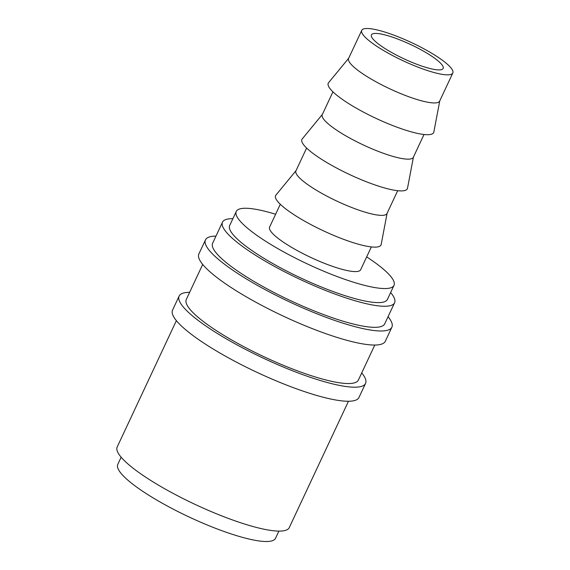 <?xml version="1.0" encoding="UTF-8"?>
<svg xmlns="http://www.w3.org/2000/svg" width="570" height="570" viewBox="0 0 570 570"><rect width="100%" height="100%" fill="white"/><g stroke="black" fill="none" stroke-linecap="round" stroke-linejoin="round"><path stroke-width="0.85" d="M361.729 372.915A102.935 20.506 -154.9 0 1 365.555 383.418A102.935 20.506 -154.9 0 1 334.248 384.273A102.935 20.506 -154.9 0 1 229.888 340.917A102.935 20.506 -154.9 0 1 179.13 296.094A102.935 20.506 -154.9 0 1 189.646 292.31M365.555 383.418L358.972 397.468A102.935 20.506 -154.9 0 1 327.665 398.33A102.935 20.506 -154.9 0 1 223.305 354.968A102.935 20.506 -154.9 0 1 172.546 310.144L179.13 296.094M388.063 316.706A102.935 20.506 -154.9 0 1 391.882 327.209A102.935 20.506 -154.9 0 1 360.582 328.064A102.935 20.506 -154.9 0 1 256.222 284.708A102.935 20.506 -154.9 0 1 205.464 239.877A102.935 20.506 -154.9 0 1 215.973 236.094M391.882 327.209L385.306 341.259A102.935 20.506 -154.9 0 1 353.998 342.114A102.935 20.506 -154.9 0 1 249.639 298.758A102.935 20.506 -154.9 0 1 198.88 253.935L205.464 239.877M431.098 68.792A39.587 7.887 -154.9 0 1 390.963 52.119A39.587 7.887 -154.9 0 1 371.441 34.877A39.587 7.887 -154.9 0 1 383.482 34.549A39.587 7.887 -154.9 0 1 423.617 51.222A39.587 7.887 -154.9 0 1 443.139 68.464A39.587 7.887 -154.9 0 1 431.098 68.792M377.048 29.925A50.281 10.018 -154.9 0 1 428.027 51.101A50.281 10.018 -154.9 0 1 452.822 72.996A50.281 10.018 -154.9 0 1 437.532 73.416A50.281 10.018 -154.9 0 1 386.553 52.24A50.281 10.018 -154.9 0 1 361.758 30.338A50.281 10.018 -154.9 0 1 377.048 29.925M452.822 72.996L439.655 101.104A50.281 10.018 -154.9 0 1 424.365 101.524A50.281 10.018 -154.9 0 1 373.386 80.342A50.281 10.018 -154.9 0 1 348.591 58.446L361.758 30.338M439.762 100.876L433.841 132.005A58.197 11.592 -154.9 0 1 415.957 133.052A58.197 11.592 -154.9 0 1 355.766 107.858A58.197 11.592 -154.9 0 1 328.577 82.693L348.705 58.218M424.016 134.499L413.321 157.313A50.281 10.018 -154.9 0 1 398.031 157.733A50.281 10.018 -154.9 0 1 347.059 136.558A50.281 10.018 -154.9 0 1 322.264 114.663L332.951 91.841M413.435 157.085L407.507 188.214A58.197 11.592 -154.9 0 1 389.631 189.261A58.197 11.592 -154.9 0 1 329.432 164.067A58.197 11.592 -154.9 0 1 302.243 138.902L322.371 114.427M397.682 190.708L386.994 213.529A50.281 10.018 -154.9 0 1 371.697 213.942A50.281 10.018 -154.9 0 1 320.725 192.767A50.281 10.018 -154.9 0 1 295.93 170.872L306.617 148.05M387.101 213.294L381.18 244.423A58.197 11.592 -154.9 0 1 363.297 245.478A58.197 11.592 -154.9 0 1 303.105 220.277A58.197 11.592 -154.9 0 1 275.916 195.118L296.037 170.644M371.348 246.917L360.66 269.738A50.281 10.018 -154.9 0 1 345.37 270.159A50.281 10.018 -154.9 0 1 294.391 248.976A50.281 10.018 -154.9 0 1 269.603 227.081L280.29 204.267M366.674 256.906A87.096 17.349 -154.9 0 1 394.005 285.356A87.096 17.349 -154.9 0 1 367.515 286.083A87.096 17.349 -154.9 0 1 279.207 249.396A87.096 17.349 -154.9 0 1 236.258 211.463A87.096 17.349 -154.9 0 1 262.749 210.736A87.096 17.349 -154.9 0 1 275.609 214.256M394.005 285.356L387.422 299.407A87.096 17.349 -154.9 0 1 360.931 300.134A87.096 17.349 -154.9 0 1 272.624 263.447A87.096 17.349 -154.9 0 1 229.674 225.52L236.258 211.463M278.887 531.105L275.51 538.308A87.096 17.349 -154.9 0 1 249.019 539.035A87.096 17.349 -154.9 0 1 160.719 502.348A87.096 17.349 -154.9 0 1 117.769 464.415L121.139 457.211M390.628 292.56A95.012 18.931 -154.9 0 1 394.59 302.77A95.012 18.931 -154.9 0 1 365.691 303.561A95.012 18.931 -154.9 0 1 269.361 263.54A95.012 18.931 -154.9 0 1 222.507 222.158A95.012 18.931 -154.9 0 1 232.881 218.666M394.59 302.77L384.714 323.846A95.012 18.931 -154.9 0 1 355.815 324.636A95.012 18.931 -154.9 0 1 259.485 284.615A95.012 18.931 -154.9 0 1 212.631 243.24L222.507 222.158M374.789 345.042L358.38 380.062A95.012 18.931 -154.9 0 1 329.488 380.853A95.012 18.931 -154.9 0 1 233.151 340.824A95.012 18.931 -154.9 0 1 186.297 299.45L202.699 264.43M348.455 401.251L289.261 527.613A95.012 18.931 -154.9 0 1 260.369 528.404A95.012 18.931 -154.9 0 1 164.032 488.383A95.012 18.931 -154.9 0 1 117.178 447.008L176.372 320.646"/></g></svg>
